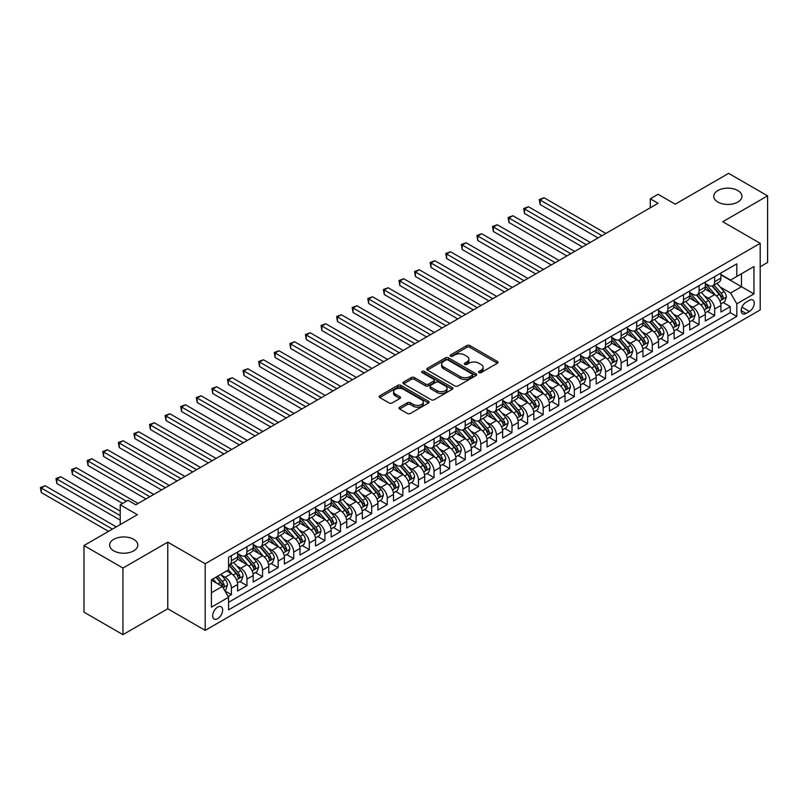 <?xml version="1.0" encoding="UTF-8"?>
<svg xmlns="http://www.w3.org/2000/svg" width="808" height="808" viewBox="0 0 808 808"><rect width="100%" height="100%" fill="white"/><g stroke="black" fill="none" stroke-linecap="round" stroke-linejoin="round"><path stroke-width="1.21" d="M478.993 372.609A1.515 0.879 0 0 0 481.134 372.609L497.395 363.226A2.161 1.252 0 0 0 498.031 362.337A2.161 1.252 0 0 0 497.395 361.459L469.852 345.551A2.161 1.252 0 0 0 466.792 345.551L450.531 354.944A1.515 0.879 0 0 0 450.086 355.56A1.515 0.879 0 0 0 450.531 356.176A1.515 0.879 0 0 0 452.672 356.176L454.773 354.964A6.929 4 0 0 1 464.57 354.964L466.862 356.288A6.929 4 0 0 1 468.892 359.116A6.929 4 0 0 1 466.862 361.944L464.762 363.156A1.515 0.879 0 0 0 464.317 363.782A1.515 0.879 0 0 0 464.762 364.398A1.515 0.879 0 0 0 466.903 364.398L469.004 363.186A6.929 4 0 0 1 478.801 363.186L481.093 364.509A6.929 4 0 0 1 483.123 367.337A6.929 4 0 0 1 481.093 370.165L478.993 371.377A1.515 0.879 0 0 0 478.548 371.993A1.515 0.879 0 0 0 478.993 372.609L478.993 371.377M133.704 539.33A14.11 8.151 0 0 0 118.332 537.562A14.11 8.151 0 0 0 109.615 545.087A14.11 8.151 0 0 0 113.756 550.844A14.11 8.151 0 0 0 129.129 552.611A14.11 8.151 0 0 0 137.835 545.087A14.11 8.151 0 0 0 133.704 539.33M737.825 190.547A14.11 8.151 0 0 0 722.443 188.779A14.11 8.151 0 0 0 713.737 196.304A14.11 8.151 0 0 0 717.868 202.061A14.11 8.151 0 0 0 733.25 203.828A14.11 8.151 0 0 0 741.956 196.304A14.11 8.151 0 0 0 737.825 190.547M217.655 618.675A7.06 4.07 120 0 0 222.271 612.454A7.06 4.07 120 0 0 221.19 606.798A7.06 4.07 120 0 0 217.655 607.151A7.06 4.07 120 0 0 213.049 613.363A7.06 4.07 120 0 0 214.13 619.019A7.06 4.07 120 0 0 217.655 618.675M399.606 407.222A2.161 1.252 0 0 0 398.98 408.111A2.161 1.252 0 0 0 399.606 408.989L407.343 413.454A2.161 1.252 0 0 0 410.403 413.454L428.452 403.03A2.161 1.252 0 0 0 429.088 402.142A2.161 1.252 0 0 0 428.452 401.263L400.909 385.355A2.161 1.252 0 0 0 397.849 385.355L379.79 395.779A2.161 1.252 0 0 0 379.164 396.667A2.161 1.252 0 0 0 379.79 397.546L389.133 402.94A2.161 1.252 0 0 0 392.193 402.94L399.92 398.475A2.161 1.252 0 0 0 400.546 397.597A2.161 1.252 0 0 0 399.92 396.708L395.284 394.041A5.787 3.343 0 0 1 393.587 391.678A5.787 3.343 0 0 1 397.162 388.587A5.787 3.343 0 0 1 403.475 389.315L421.604 399.778A5.787 3.343 0 0 1 423.301 402.142A5.787 3.343 0 0 1 419.726 405.232A5.787 3.343 0 0 1 413.423 404.505L410.403 402.758A2.161 1.252 0 0 0 407.343 402.758L399.606 407.222L399.606 408.989M760.197 266.741L767.6 262.459L767.6 195.859L728.624 173.356L675.225 204.182L658.076 194.284L650.288 198.778L658.076 203.283L135.815 504.808L128.018 500.314L120.22 504.808L120.22 524.614M122.947 568.044L122.947 634.644L167.771 608.767L167.771 542.158L122.947 568.044L83.971 545.541L137.37 514.706L120.22 504.808M167.771 542.158L205.192 563.762L760.197 243.329L760.197 309.939L205.192 630.371L205.192 563.762M767.6 195.859L722.776 221.735L760.197 243.329M454.934 385.971A2.161 1.252 0 0 0 457.995 385.971L476.043 375.548A2.161 1.252 0 0 0 476.68 374.67A2.161 1.252 0 0 0 476.043 373.781L448.501 357.883A2.161 1.252 0 0 0 445.44 357.883L427.381 368.307A2.161 1.252 0 0 0 426.755 369.185A2.161 1.252 0 0 0 427.381 370.074L454.934 385.971M422.715 372.942A1.515 0.879 0 0 1 424.25 373.155L452.228 389.305L434.199 399.718A2.161 1.252 0 0 1 431.139 399.718L403.586 383.81L403.586 382.043A2.161 1.252 0 0 0 402.96 382.931A2.161 1.252 0 0 0 403.586 383.81M403.586 382.043L411.312 377.578A2.161 1.252 0 0 1 414.373 377.578L425.553 384.032A2.161 1.252 0 0 0 428.614 384.032L433.734 381.073A2.161 1.252 0 0 0 434.371 380.184A2.161 1.252 0 0 0 433.734 379.305L422.109 372.589A1.515 0.879 0 0 1 421.665 371.973A1.515 0.879 0 0 1 422.594 371.165A1.515 0.879 0 0 1 424.25 371.357L452.248 387.517A2.161 1.252 0 0 1 452.884 388.406A2.161 1.252 0 0 1 452.248 389.284L452.248 387.517M122.947 634.644L83.971 612.141L83.971 545.541M228.139 596.506L231.381 594.638L224.907 590.9M221.23 575.003L225.139 577.265A8.817 5.09 60 0 1 231.381 588.072L237.613 584.467L237.613 591.042L246.965 585.638L239.875 581.538M236.815 566.004L240.733 568.266A8.817 5.09 60 0 1 246.965 579.063L253.207 575.468L253.207 582.033L262.56 576.639L255.469 572.539M252.409 557.005L256.318 559.267A8.817 5.09 60 0 1 262.56 570.064L268.791 566.469L268.791 573.034L278.154 567.64L271.054 563.54M268.004 548.006L271.912 550.268A8.817 5.09 60 0 1 278.154 561.065L284.386 557.47L284.386 564.035L293.738 558.631L286.648 554.54M283.588 539.007L287.507 541.259A8.817 5.09 60 0 1 293.738 552.066L299.98 548.46L299.98 555.035L309.333 549.632L302.232 545.541M299.182 529.998L303.091 532.26A8.817 5.09 60 0 1 309.333 543.067L315.564 539.461L315.564 546.036L324.917 540.633L317.827 536.542M314.767 520.998L318.685 523.261A8.817 5.09 60 0 1 324.917 534.058L331.159 530.462L331.159 537.037L340.511 531.634L333.411 527.533M330.361 511.999L334.27 514.262A8.817 5.09 60 0 1 340.511 525.059L346.743 521.463L346.743 528.028L356.096 522.635L349.006 518.534M345.945 503L349.864 505.263A8.817 5.09 60 0 1 356.096 516.059L362.337 512.464L362.337 519.029L371.69 513.635L364.6 509.535M361.54 494.001L365.458 496.264A8.817 5.09 60 0 1 371.69 507.06L377.922 503.455L377.922 510.03L387.284 504.626L380.184 500.536M377.134 485.002L381.043 487.254A8.817 5.09 60 0 1 387.284 498.061L393.516 494.456L393.516 501.031L402.869 495.627L395.779 491.537M392.718 475.993L396.637 478.255A8.817 5.09 60 0 1 402.869 489.062L409.111 485.457L409.111 492.032L418.463 486.628L411.363 482.538M408.313 466.994L412.221 469.256A8.817 5.09 60 0 1 418.463 480.053L424.695 476.457L424.695 483.033L434.048 477.629L426.957 473.528M423.897 457.995L427.816 460.257A8.817 5.09 60 0 1 434.048 471.054L440.289 467.458L440.289 474.023L449.642 468.63L442.542 464.529M439.491 448.995L443.4 451.258A8.817 5.09 60 0 1 449.642 462.055L455.874 458.459L455.874 465.024L465.226 459.621L458.136 455.53M455.076 439.996L458.995 442.249A8.817 5.09 60 0 1 465.226 453.056L471.468 449.45L471.468 456.025L480.821 450.622L473.73 446.531M470.67 430.997L474.589 433.25A8.817 5.09 60 0 1 480.821 444.057L487.052 440.451L487.052 447.026L496.415 441.623L489.315 437.532M486.264 421.988L490.173 424.25A8.817 5.09 60 0 1 496.415 435.058L502.647 431.452L502.647 438.027L511.999 432.623L504.909 428.523M501.849 412.989L505.768 415.251A8.817 5.09 60 0 1 511.999 426.048L518.241 422.453L518.241 429.018L527.594 423.624L520.493 419.524M517.443 403.99L521.352 406.252A8.817 5.09 60 0 1 527.594 417.049L533.825 413.454L533.825 420.019L543.178 414.625L536.088 410.525M533.028 394.991L536.946 397.253A8.817 5.09 60 0 1 543.178 408.05L549.42 404.454L549.42 411.019L558.772 405.616L551.672 401.526M548.622 385.992L552.531 388.244A8.817 5.09 60 0 1 558.772 399.051L565.004 395.445L565.004 402.02L574.357 396.617L567.266 392.526M564.206 376.993L568.125 379.245A8.817 5.09 60 0 1 574.357 390.052L580.599 386.446L580.599 393.021L589.951 387.618L582.861 383.527M579.801 367.983L583.719 370.246A8.817 5.09 60 0 1 589.951 381.053L596.183 377.447L596.183 384.022L605.545 378.619L598.445 374.518M595.395 358.984L599.304 361.247A8.817 5.09 60 0 1 605.545 372.044L611.777 368.448L611.777 375.013L621.13 369.62L614.04 365.519M610.979 349.985L614.898 352.248A8.817 5.09 60 0 1 621.13 363.044L627.372 359.449L627.372 366.014L636.724 360.62L629.624 356.52M626.574 340.986L630.482 343.249A8.817 5.09 60 0 1 636.724 354.045L642.956 350.45L642.956 357.015L652.308 351.611L645.218 347.521M642.158 331.987L646.077 334.239A8.817 5.09 60 0 1 652.308 345.046L658.55 341.441L658.55 348.016L667.903 342.612L660.813 338.522M657.752 322.978L661.661 325.24A8.817 5.09 60 0 1 667.903 336.047L674.135 332.441L674.135 339.017L683.487 333.613L676.397 329.523M673.337 313.979L677.255 316.241A8.817 5.09 60 0 1 683.487 327.038L689.729 323.442L689.729 330.017L699.082 324.614L691.991 320.513M688.931 304.98L692.85 307.242A8.817 5.09 60 0 1 699.082 318.039L705.313 314.443L705.313 321.008L714.676 315.615L714.676 309.04A8.817 5.09 -120 0 0 708.434 298.243L704.525 295.981M707.576 311.514L714.676 315.615M237.613 584.467A8.817 5.09 -120 0 0 231.381 573.67L226.705 570.963M253.207 575.468A8.817 5.09 -120 0 0 246.965 564.661L237.33 559.096M268.791 566.469A8.817 5.09 -120 0 0 262.56 555.662L252.914 550.096M284.386 557.47A8.817 5.09 -120 0 0 278.154 546.663L268.509 541.097M299.98 548.46A8.817 5.09 -120 0 0 293.738 537.663L284.093 532.098M315.564 539.461A8.817 5.09 -120 0 0 309.333 528.664L299.687 523.099M331.159 530.462A8.817 5.09 -120 0 0 324.917 519.665L315.282 514.09M346.743 521.463A8.817 5.09 -120 0 0 340.511 510.656L330.866 505.091M362.337 512.464A8.817 5.09 -120 0 0 356.096 501.657L346.46 496.092M377.922 503.455A8.817 5.09 -120 0 0 371.69 492.658L362.045 487.093M393.516 494.456A8.817 5.09 -120 0 0 387.284 483.659L377.639 478.094M409.111 485.457A8.817 5.09 -120 0 0 402.869 474.66L393.233 469.094M424.695 476.457A8.817 5.09 -120 0 0 418.463 465.661L408.818 460.085M440.289 467.458A8.817 5.09 -120 0 0 434.048 456.651L424.412 451.086M455.874 458.459A8.817 5.09 -120 0 0 449.642 447.652L439.996 442.087M471.468 449.45A8.817 5.09 -120 0 0 465.226 438.653L455.591 433.088M487.052 440.451A8.817 5.09 -120 0 0 480.821 429.654L471.175 424.089M502.647 431.452A8.817 5.09 -120 0 0 496.415 420.655L486.769 415.09M518.241 422.453A8.817 5.09 -120 0 0 511.999 411.656L502.364 406.081M533.825 413.454A8.817 5.09 -120 0 0 527.594 402.647L517.948 397.082M549.42 404.454A8.817 5.09 -120 0 0 543.178 393.647L533.543 388.082M565.004 395.445A8.817 5.09 -120 0 0 558.772 384.648L549.127 379.083M580.599 386.446A8.817 5.09 -120 0 0 574.357 375.649L564.721 370.084M596.183 377.447A8.817 5.09 -120 0 0 589.951 366.65L580.306 361.085M611.777 368.448A8.817 5.09 -120 0 0 605.545 357.641L595.9 352.076M627.372 359.449A8.817 5.09 -120 0 0 621.13 348.642L611.494 343.077M642.956 350.45A8.817 5.09 -120 0 0 636.724 339.643L627.079 334.078M658.55 341.441A8.817 5.09 -120 0 0 652.308 330.644L642.673 325.079M674.135 332.441A8.817 5.09 -120 0 0 667.903 321.645L658.257 316.079M689.729 323.442A8.817 5.09 -120 0 0 683.487 312.646L673.852 307.07M705.313 314.443A8.817 5.09 -120 0 0 699.082 303.636L689.436 298.071M749.44 300.313L746.006 302.293A6.838 3.949 120 0 0 741.542 308.313A6.838 3.949 120 0 0 742.592 313.787A6.838 3.949 120 0 0 746.006 313.454L749.44 311.474A6.838 3.949 120 0 0 753.904 305.444A6.838 3.949 120 0 0 752.854 299.97A6.838 3.949 120 0 0 749.44 300.313M211.423 592.749L222.341 586.446L228.573 597.253L228.573 609.848L736.805 316.423L736.805 303.818L730.573 293.021L720.11 286.981M228.573 597.253L211.423 607.151L211.423 579.79L228.573 569.882L228.573 557.288L736.805 263.852L736.805 276.457L753.955 266.559L753.955 293.92L736.805 303.818M237.613 553.5L240.733 555.308A8.817 5.09 60 0 0 245.147 555.742L251.379 552.137A8.817 5.09 -120 0 0 253.207 548.107L253.207 543.067M253.207 544.501L256.318 546.299A8.817 5.09 60 0 0 260.731 546.743L266.973 543.138A8.817 5.09 -120 0 0 268.791 539.108L268.791 534.058M268.791 535.502L271.912 537.3A8.817 5.09 60 0 0 276.326 537.744L282.558 534.139A8.817 5.09 -120 0 0 284.386 530.099L284.386 525.059M284.386 526.503L287.507 528.301A8.817 5.09 60 0 0 291.91 528.735L298.152 525.139A8.817 5.09 -120 0 0 299.98 521.099L299.98 516.059M299.98 517.504L303.091 519.302A8.817 5.09 60 0 0 307.505 519.736L313.736 516.14A8.817 5.09 -120 0 0 315.564 512.1L315.564 507.06M315.564 508.505L318.685 510.303A8.817 5.09 60 0 0 323.089 510.737L329.331 507.141A8.817 5.09 -120 0 0 331.159 503.101L331.159 498.061M331.159 499.495L334.27 501.303A8.817 5.09 60 0 0 338.683 501.738L344.915 498.132A8.817 5.09 -120 0 0 346.743 494.102L346.743 489.062M346.743 490.496L349.864 492.294A8.817 5.09 60 0 0 354.278 492.739L360.509 489.133A8.817 5.09 -120 0 0 362.337 485.093L362.337 480.053M362.337 481.497L365.458 483.295A8.817 5.09 60 0 0 369.862 483.729L376.104 480.134A8.817 5.09 -120 0 0 377.922 476.094L377.922 471.054M377.922 472.498L381.043 474.296A8.817 5.09 60 0 0 385.456 474.73L391.688 471.135A8.817 5.09 -120 0 0 393.516 467.095L393.516 462.055M393.516 463.499L396.637 465.297A8.817 5.09 60 0 0 401.041 465.731L407.283 462.136A8.817 5.09 -120 0 0 409.111 458.096L409.111 453.056M409.111 454.49L412.221 456.298A8.817 5.09 60 0 0 416.635 456.732L422.867 453.126A8.817 5.09 -120 0 0 424.695 449.096L424.695 444.057M424.695 445.491L427.816 447.299A8.817 5.09 60 0 0 432.219 447.733L438.461 444.127A8.817 5.09 -120 0 0 440.289 440.097L440.289 435.058M440.289 436.492L443.4 438.289A8.817 5.09 60 0 0 447.814 438.734L454.046 435.128A8.817 5.09 -120 0 0 455.874 431.088L455.874 426.048M455.874 427.493L458.995 429.29A8.817 5.09 60 0 0 463.408 429.725L469.64 426.129A8.817 5.09 -120 0 0 471.468 422.089L471.468 417.049M471.468 418.494L474.589 420.291A8.817 5.09 60 0 0 478.993 420.726L485.234 417.13A8.817 5.09 -120 0 0 487.052 413.09L487.052 408.05M487.052 409.494L490.173 411.292A8.817 5.09 60 0 0 494.587 411.726L500.819 408.131A8.817 5.09 -120 0 0 502.647 404.091L502.647 399.051M502.647 400.485L505.768 402.293A8.817 5.09 60 0 0 510.171 402.727L516.413 399.122A8.817 5.09 -120 0 0 518.241 395.092L518.241 390.052M518.241 391.486L521.352 393.284A8.817 5.09 60 0 0 525.766 393.728L531.997 390.123A8.817 5.09 -120 0 0 533.825 386.093L533.825 381.043M533.825 382.487L536.946 384.285A8.817 5.09 60 0 0 541.35 384.729L547.592 381.124A8.817 5.09 -120 0 0 549.42 377.084L549.42 372.044M549.42 373.488L552.531 375.286A8.817 5.09 60 0 0 556.944 375.72L563.176 372.124A8.817 5.09 -120 0 0 565.004 368.084L565.004 363.044M565.004 364.489L568.125 366.287A8.817 5.09 60 0 0 572.539 366.721L578.77 363.125A8.817 5.09 -120 0 0 580.599 359.085L580.599 354.045M580.599 355.49L583.719 357.288A8.817 5.09 60 0 0 588.123 357.722L594.365 354.126A8.817 5.09 -120 0 0 596.183 350.086L596.183 345.046M596.183 346.481L599.304 348.288A8.817 5.09 60 0 0 603.717 348.723L609.949 345.117A8.817 5.09 -120 0 0 611.777 341.087L611.777 336.047M611.777 337.481L614.898 339.279A8.817 5.09 60 0 0 619.302 339.724L625.543 336.118A8.817 5.09 -120 0 0 627.372 332.078L627.372 327.038M627.372 328.482L630.482 330.28A8.817 5.09 60 0 0 634.896 330.724L641.128 327.119A8.817 5.09 -120 0 0 642.956 323.079L642.956 318.039M642.956 319.483L646.077 321.281A8.817 5.09 60 0 0 650.48 321.715L656.722 318.12A8.817 5.09 -120 0 0 658.55 314.08L658.55 309.04M658.55 310.484L661.661 312.282A8.817 5.09 60 0 0 666.075 312.716L672.307 309.121A8.817 5.09 -120 0 0 674.135 305.081L674.135 300.041M674.135 301.485L677.255 303.283A8.817 5.09 60 0 0 681.669 303.717L687.901 300.121A8.817 5.09 -120 0 0 689.729 296.082L689.729 291.042M689.729 292.476L692.85 294.284A8.817 5.09 60 0 0 697.254 294.718L703.495 291.112A8.817 5.09 -120 0 0 705.313 287.082L705.313 282.043M228.573 602.293L730.26 312.646L730.26 306.616L720.908 312.009L720.908 305.444A8.817 5.09 -120 0 0 714.676 294.637L705.03 289.072M705.313 283.477L708.434 285.274A8.817 5.09 -120 0 0 712.848 285.719A8.817 5.09 -120 0 0 714.676 281.679L714.676 276.639M712.848 285.719L719.08 282.113A8.817 5.09 -120 0 0 720.908 278.073L720.908 273.033M231.381 555.662L231.381 560.702A8.817 5.09 60 0 1 229.553 564.741A8.817 5.09 60 0 1 228.573 565.095M229.553 564.741L235.784 561.146A8.817 5.09 -120 0 0 237.613 557.106L237.613 552.066M246.965 546.663L246.965 551.702A8.817 5.09 60 0 1 245.147 555.742M262.56 537.663L262.56 542.703A8.817 5.09 60 0 1 260.731 546.743M278.154 528.664L278.154 533.704A8.817 5.09 60 0 1 276.326 537.744M293.738 519.665L293.738 524.705A8.817 5.09 60 0 1 291.91 528.735M309.333 510.656L309.333 515.696A8.817 5.09 60 0 1 307.505 519.736M324.917 501.657L324.917 506.697A8.817 5.09 60 0 1 323.089 510.737M340.511 492.658L340.511 497.698A8.817 5.09 60 0 1 338.683 501.738M356.096 483.659L356.096 488.699A8.817 5.09 60 0 1 354.278 492.739M371.69 474.66L371.69 479.7A8.817 5.09 60 0 1 369.862 483.729M387.284 465.661L387.284 470.7A8.817 5.09 60 0 1 385.456 474.73M402.869 456.651L402.869 461.691A8.817 5.09 60 0 1 401.041 465.731M418.463 447.652L418.463 452.692A8.817 5.09 60 0 1 416.635 456.732M434.048 438.653L434.048 443.693A8.817 5.09 60 0 1 432.219 447.733M449.642 429.654L449.642 434.694A8.817 5.09 60 0 1 447.814 438.734M465.226 420.655L465.226 425.695A8.817 5.09 60 0 1 463.408 429.725M480.821 411.646L480.821 416.696A8.817 5.09 60 0 1 478.993 420.726M496.415 402.647L496.415 407.686A8.817 5.09 60 0 1 494.587 411.726M511.999 393.647L511.999 398.687A8.817 5.09 60 0 1 510.171 402.727M527.594 384.648L527.594 389.688A8.817 5.09 60 0 1 525.766 393.728M543.178 375.649L543.178 380.689A8.817 5.09 60 0 1 541.35 384.729M558.772 366.65L558.772 371.69A8.817 5.09 60 0 1 556.944 375.72M574.357 357.641L574.357 362.681A8.817 5.09 60 0 1 572.539 366.721M589.951 348.642L589.951 353.682A8.817 5.09 60 0 1 588.123 357.722M605.545 339.643L605.545 344.683A8.817 5.09 60 0 1 603.717 348.723M621.13 330.644L621.13 335.684A8.817 5.09 60 0 1 619.302 339.724M636.724 321.645L636.724 326.685A8.817 5.09 60 0 1 634.896 330.724M652.308 312.646L652.308 317.685A8.817 5.09 60 0 1 650.48 321.715M667.903 303.636L667.903 308.676A8.817 5.09 60 0 1 666.075 312.716M683.487 294.637L683.487 299.677A8.817 5.09 60 0 1 681.669 303.717M699.082 285.638L699.082 290.678A8.817 5.09 60 0 1 697.254 294.718M699.082 318.039L699.082 324.614M683.487 327.038L683.487 333.613M667.903 336.047L667.903 342.612M652.308 345.046L652.308 351.611M636.724 354.045L636.724 360.62M621.13 363.044L621.13 369.62M605.545 372.044L605.545 378.619M589.951 381.053L589.951 387.618M574.357 390.052L574.357 396.617M558.772 399.051L558.772 405.616M543.178 408.05L543.178 414.625M527.594 417.049L527.594 423.624M511.999 426.048L511.999 432.623M496.415 435.058L496.415 441.623M480.821 444.057L480.821 450.622M465.226 453.056L465.226 459.621M449.642 462.055L449.642 468.63M434.048 471.054L434.048 477.629M418.463 480.053L418.463 486.628M402.869 489.062L402.869 495.627M387.284 498.061L387.284 504.626M371.69 507.06L371.69 513.635M356.096 516.059L356.096 522.635M340.511 525.059L340.511 531.634M324.917 534.058L324.917 540.633M309.333 543.067L309.333 549.632M293.738 552.066L293.738 558.631M278.154 561.065L278.154 567.64M262.56 570.064L262.56 576.639M246.965 579.063L246.965 585.638M231.381 588.072L231.381 594.638M222.341 586.446L211.423 580.144M730.573 293.021L741.491 286.719L741.491 273.761L753.955 266.559M720.908 274.841L753.955 293.92M720.908 274.478L730.573 280.063L736.805 276.457M167.771 608.767L205.192 630.371M650.288 198.778L650.288 207.777M723.17 302.515L730.26 306.616M730.26 312.646L736.805 316.423M479.599 372.831L481.093 371.963A6.929 4 0 0 0 483.123 369.135L483.123 367.337M468.892 359.116L468.892 360.913A6.929 4 0 0 1 466.862 363.741L465.368 364.61M497.395 361.459L497.395 363.226L469.852 347.359A2.161 1.252 0 0 0 466.792 347.359L451.137 356.389M476.023 375.569L448.501 359.681A2.161 1.252 0 0 0 445.44 359.681L427.412 370.084M472.226 375.286A1.515 0.879 0 0 0 472.67 374.67A1.515 0.879 0 0 0 472.226 374.043L448.046 360.085A1.515 0.879 0 0 0 445.905 360.085L443.683 361.368A6.929 4 0 0 0 441.653 364.196A6.929 4 0 0 0 443.683 367.024L460.207 376.568A6.929 4 0 0 0 470.004 376.568L472.226 375.286L472.226 377.084A1.515 0.879 0 0 0 472.67 376.467L472.67 374.67M441.653 364.196L441.653 365.994A6.929 4 0 0 0 443.683 368.822L443.683 367.024M472.226 377.084L470.004 378.366A6.929 4 0 0 1 460.207 378.366L443.683 368.822M403.616 383.83L411.312 379.386L411.312 377.578M434.371 380.184L434.371 381.992A2.161 1.252 0 0 1 433.734 382.871L428.614 385.83A2.161 1.252 0 0 1 425.553 385.83L414.373 379.386A2.161 1.252 0 0 0 411.312 379.386M437.138 390.729A5.787 3.343 0 0 0 443.451 391.446A5.787 3.343 0 0 0 447.026 388.365A5.787 3.343 0 0 0 445.329 386.002L438.936 382.305A2.161 1.252 0 0 0 435.876 382.305L430.755 385.264A2.161 1.252 0 0 0 430.119 386.153A2.161 1.252 0 0 0 430.755 387.032L437.138 390.729L437.138 392.526A5.787 3.343 0 0 0 443.451 393.254A5.787 3.343 0 0 0 447.026 390.163L447.026 388.365M430.119 386.153L430.119 387.951A2.161 1.252 0 0 0 430.755 388.84L430.755 387.032M437.138 392.526L430.755 388.84M423.301 402.142L423.301 403.939A5.787 3.343 0 0 1 419.726 407.03A5.787 3.343 0 0 1 413.423 406.303L410.403 404.566A2.161 1.252 0 0 0 407.343 404.566L399.637 409.01M393.587 391.678L393.587 393.476A5.787 3.343 0 0 0 395.284 395.839L395.284 394.041M399.92 396.708L399.92 398.475L395.284 395.839M428.452 401.263L428.452 403.03L400.909 387.153A2.161 1.252 0 0 0 397.849 387.153L379.821 397.566M720.776 303.899L724.806 301.566L726.362 297.071A5.838 3.373 -120 0 0 724.089 291.587L716.969 283.335M715.535 295.213L707.091 285.426A16.867 9.736 -120 0 0 705.313 283.578M710.909 292.466L706.182 286.991A13.999 8.08 -120 0 0 705.313 286.052M605.849 233.431L544.036 197.748L540.138 200L540.138 204.495L598.061 237.936M712.05 286.032L719.251 294.375A5.838 3.373 60 0 1 721.342 298.394C722.221 299.576 722.837 299.212 723.21 297.314A5.838 3.373 -120 0 0 721.13 293.294L713.999 285.042M712.474 285.901L720.221 294.859A2.98 1.717 60 0 1 720.968 296.021L723.21 297.314M721.342 298.394L721.766 299.091M540.138 204.495L539.279 199.505L601.95 235.684M539.279 199.505L544.036 197.748M705.182 312.898L709.212 310.575L710.777 306.07A5.838 3.373 -120 0 0 708.495 300.586L701.374 292.334M699.95 304.212L691.496 294.425A16.867 9.736 -120 0 0 689.729 292.577M695.314 301.465L690.587 295.991A13.999 8.08 -120 0 0 689.729 295.051M590.264 242.43L528.452 206.747L524.554 208.999L524.554 213.494L582.467 246.935M696.456 295.031L703.667 303.374A5.838 3.373 60 0 1 705.748 307.404C706.626 308.575 707.253 308.212 707.616 306.323A5.838 3.373 -120 0 0 705.535 302.293L698.415 294.051M696.88 294.9L704.626 303.859A2.98 1.717 60 0 1 705.374 305.02L707.616 306.323M705.748 307.404L706.172 308.09M524.554 213.494L523.695 208.504L586.366 244.683M523.695 208.504L528.452 206.747M689.598 321.897L693.628 319.574L695.183 315.07A5.838 3.373 -120 0 0 692.91 309.585L685.79 301.334M684.356 313.211L675.912 303.434A16.867 9.736 -120 0 0 674.135 301.576M679.73 310.464L675.003 305A13.999 8.08 -120 0 0 674.135 304.06M574.67 251.439L512.858 215.746L508.959 217.998L508.959 222.503L566.873 255.934M680.871 304.03L688.073 312.373A5.838 3.373 60 0 1 690.163 316.403C691.032 317.574 691.658 317.211 692.032 315.322A5.838 3.373 -120 0 0 689.941 311.292L682.821 303.05M681.295 303.899L689.032 312.858A2.98 1.717 60 0 1 689.79 314.029L692.032 315.322M690.163 316.403L690.587 317.089M508.959 222.503L508.101 217.504L570.771 253.682M508.101 217.504L512.858 215.746M674.003 330.896L678.033 328.573L679.589 324.069A5.838 3.373 -120 0 0 677.316 318.584L670.196 310.343M668.771 322.21L660.318 312.433A16.867 9.736 -120 0 0 658.55 310.575M664.136 319.463L659.409 313.999A13.999 8.08 -120 0 0 658.55 313.06M559.085 260.439L497.263 224.745L493.375 226.998L493.375 231.502L551.288 264.933M665.277 313.039L672.488 321.372A5.838 3.373 60 0 1 674.569 325.402C675.448 326.573 676.074 326.22 676.437 324.321A5.838 3.373 -120 0 0 674.357 320.301L667.236 312.05M665.701 312.898L673.448 321.867A2.98 1.717 60 0 1 674.195 323.028L676.437 324.321M674.569 325.402L674.993 326.099M493.375 231.502L492.516 226.503L555.187 262.691M492.516 226.503L497.263 224.745M658.419 339.895L662.449 337.572L664.004 333.078A5.838 3.373 -120 0 0 661.732 327.583L654.601 319.342M653.177 331.209L644.734 321.433A16.867 9.736 -120 0 0 642.956 319.574M648.541 328.472L643.825 322.998A13.999 8.08 -120 0 0 642.956 322.059M543.491 269.438L481.679 233.744L477.781 235.997L477.781 240.501L535.694 273.942M649.693 322.038L656.894 330.381A5.838 3.373 60 0 1 658.975 334.401C659.853 335.572 660.479 335.219 660.853 333.32A5.838 3.373 -120 0 0 658.762 329.3L651.642 321.049M650.117 321.897L657.853 330.866A2.98 1.717 60 0 1 658.601 332.027L660.853 333.32M658.975 334.401L659.399 335.098M477.781 240.501L476.922 235.502L539.592 271.69M476.922 235.502L481.679 233.744M642.825 348.904L646.855 346.571L648.41 342.077A5.838 3.373 -120 0 0 646.137 336.593L639.017 328.341M637.583 340.219L629.139 330.432A16.867 9.736 -120 0 0 627.372 328.583M632.957 337.471L628.23 331.997A13.999 8.08 -120 0 0 627.372 331.058M527.897 278.437L466.085 242.754L462.186 244.996L462.186 249.5L520.11 282.941M634.098 331.038L641.31 339.38A5.838 3.373 60 0 1 643.39 343.4C644.269 344.582 644.885 344.218 645.259 342.319A5.838 3.373 -120 0 0 643.178 338.299L636.058 330.048M634.522 330.896L642.269 339.865A2.98 1.717 60 0 1 643.016 341.026L645.259 342.319M643.39 343.4L643.814 344.097M462.186 249.5L461.328 244.501L524.008 280.689M461.328 244.501L466.085 242.754M627.24 357.904L631.26 355.581L632.826 351.076A5.838 3.373 -120 0 0 630.543 345.592L623.423 337.34M621.998 349.218L613.555 339.431A16.867 9.736 -120 0 0 611.777 337.582M617.362 346.47L612.636 340.996A13.999 8.08 -120 0 0 611.777 340.057M512.312 287.436L450.5 251.753L446.602 254.005L446.602 258.499L504.515 291.94M618.514 340.037L625.715 348.379A5.838 3.373 60 0 1 627.796 352.399C628.675 353.581 629.301 353.217 629.664 351.329A5.838 3.373 -120 0 0 627.584 347.299L620.463 339.047M618.938 339.905L626.675 348.864A2.98 1.717 60 0 1 627.422 350.026L629.664 351.329M627.796 352.399L628.22 353.096M446.602 258.499L445.743 253.51L508.414 289.688M445.743 253.51L450.5 251.753M611.646 366.903L615.676 364.58L617.231 360.075A5.838 3.373 -120 0 0 614.959 354.591L607.838 346.339M606.404 358.217L597.96 348.44A16.867 9.736 -120 0 0 596.183 346.582M601.778 355.469L597.051 350.005A13.999 8.08 -120 0 0 596.183 349.056M496.718 296.435L434.906 260.752L431.007 263.004L431.007 267.499L488.931 300.94M602.92 349.036L610.121 357.378A5.838 3.373 60 0 1 612.212 361.408C613.09 362.58 613.706 362.216 614.08 360.328A5.838 3.373 -120 0 0 611.999 356.298L604.869 348.056M603.344 348.904L611.08 357.863A2.98 1.717 60 0 1 611.838 359.025L614.08 360.328M612.212 361.408L612.636 362.095M431.007 267.499L430.149 262.509L492.819 298.687M430.149 262.509L434.906 260.752M596.052 375.902L600.081 373.579L601.647 369.074A5.838 3.373 -120 0 0 599.364 363.59L592.244 355.348M590.82 367.216L582.366 357.439A16.867 9.736 -120 0 0 580.599 355.581M586.184 364.469L581.457 359.005A13.999 8.08 -120 0 0 580.599 358.065M481.134 305.444L419.322 269.751L415.423 272.003L415.423 276.508L473.337 309.939M587.325 358.035L594.536 366.377A5.838 3.373 60 0 1 596.617 370.407C597.496 371.579 598.122 371.226 598.486 369.327A5.838 3.373 -120 0 0 596.405 365.297L589.285 357.055M587.749 357.904L595.496 366.862A2.98 1.717 60 0 1 596.243 368.034L598.486 369.327M596.617 370.407L597.041 371.094M415.423 276.508L414.565 271.508L477.235 307.686M414.565 271.508L419.322 269.751M580.467 384.901L584.497 382.578L586.053 378.073A5.838 3.373 -120 0 0 583.78 372.589L576.649 364.347M575.225 376.215L566.782 366.438A16.867 9.736 -120 0 0 565.004 364.58M570.589 373.478L565.873 368.004A13.999 8.08 -120 0 0 565.004 367.064M465.539 314.443L403.727 278.75L399.829 281.002L399.829 285.507L457.742 318.938M571.741 367.044L578.942 375.387A5.838 3.373 60 0 1 581.023 379.406C581.901 380.578 582.528 380.225 582.901 378.326A5.838 3.373 -120 0 0 580.811 374.306L573.69 366.054M572.165 366.903L579.902 375.871A2.98 1.717 60 0 1 580.659 377.033L582.901 378.326M581.023 379.406L581.457 380.103M399.829 285.507L398.97 280.507L461.641 316.696M398.97 280.507L403.727 278.75M564.873 393.9L568.903 391.577L570.458 387.082A5.838 3.373 -120 0 0 568.186 381.588L561.065 373.346M559.641 385.214L551.187 375.437A16.867 9.736 -120 0 0 549.42 373.579M555.005 382.477L550.278 377.003A13.999 8.08 -120 0 0 549.42 376.063M449.955 323.442L388.133 287.759L384.244 290.001L384.244 294.506L442.158 327.947M556.146 376.043L563.358 384.386A5.838 3.373 60 0 1 565.438 388.406C566.317 389.587 566.943 389.224 567.307 387.325A5.838 3.373 -120 0 0 565.226 383.305L558.106 375.053M556.571 375.902L564.317 384.871A2.98 1.717 60 0 1 565.065 386.032L567.307 387.325M565.438 388.406L565.863 389.103M384.244 294.506L383.386 289.506L446.056 325.695M383.386 289.506L388.133 287.759M549.288 402.909L553.318 400.576L554.874 396.082A5.838 3.373 -120 0 0 552.601 390.597L545.471 382.346M544.047 394.223L535.603 384.436A16.867 9.736 -120 0 0 533.825 382.588M539.411 391.476L534.694 386.002A13.999 8.08 -120 0 0 533.825 385.062M434.361 332.441L372.549 296.758L368.65 299L368.65 303.505L426.563 336.946M540.562 385.042L547.763 393.385A5.838 3.373 60 0 1 549.844 397.405C550.723 398.586 551.349 398.223 551.723 396.324A5.838 3.373 -120 0 0 549.632 392.304L542.511 384.053M540.986 384.901L548.723 393.87A2.98 1.717 60 0 1 549.47 395.031L551.723 396.324M549.844 397.405L550.268 398.102M368.65 303.505L367.791 298.506L430.462 334.694M367.791 298.506L372.549 296.758M533.694 411.908L537.724 409.585L539.279 405.081A5.838 3.373 -120 0 0 537.007 399.596L529.886 391.345M528.452 403.222L520.009 393.435A16.867 9.736 -120 0 0 518.241 391.587M523.826 400.475L519.1 395.001A13.999 8.08 -120 0 0 518.241 394.062M418.766 341.441L356.954 305.757L353.056 308.01L353.056 312.504L410.979 345.945M524.968 394.041L532.179 402.384A5.838 3.373 60 0 1 534.26 406.414C535.138 407.586 535.755 407.222 536.128 405.333A5.838 3.373 -120 0 0 534.048 401.303L526.917 393.062M525.392 393.91L533.139 402.869A2.98 1.717 60 0 1 533.886 404.03L536.128 405.333M534.26 406.414L534.684 407.101M353.056 312.504L352.197 307.515L414.878 343.693M352.197 307.515L356.954 305.757M518.11 420.907L522.13 418.584L523.695 414.08A5.838 3.373 -120 0 0 521.413 408.596L514.292 400.344M512.868 412.221L504.414 402.445A16.867 9.736 -120 0 0 502.647 400.586M508.232 409.474L503.505 404.01A13.999 8.08 -120 0 0 502.647 403.061M403.182 350.45L341.37 314.756L337.471 317.009L337.471 321.503L395.385 354.944M509.383 403.041L516.585 411.383A5.838 3.373 60 0 1 518.665 415.413C519.544 416.585 520.17 416.221 520.534 414.332A5.838 3.373 -120 0 0 518.453 410.302L511.333 402.061M509.808 402.909L517.544 411.868A2.98 1.717 60 0 1 518.292 413.039L520.534 414.332M518.665 415.413L519.09 416.1M337.471 321.503L336.613 316.514L399.283 352.692M336.613 316.514L341.37 314.756M502.515 429.906L506.545 427.584L508.101 423.079A5.838 3.373 -120 0 0 505.828 417.595L498.708 409.353M497.274 421.221L488.83 411.444A16.867 9.736 -120 0 0 487.052 409.585M492.648 418.473L487.921 413.009A13.999 8.08 -120 0 0 487.052 412.07M387.587 359.449L325.776 323.756L321.877 326.008L321.877 330.512L379.8 363.943M493.789 412.04L500.99 420.382A5.838 3.373 60 0 1 503.081 424.412C503.96 425.584 504.576 425.23 504.95 423.331A5.838 3.373 -120 0 0 502.869 419.301L495.738 411.06M494.213 411.908L501.95 420.867A2.98 1.717 60 0 1 502.707 422.039L504.95 423.331M503.081 424.412L503.505 425.099M321.877 330.512L321.018 325.513L383.689 361.691M321.018 325.513L325.776 323.756M486.921 438.906L490.951 436.583L492.516 432.078A5.838 3.373 -120 0 0 490.234 426.594L483.113 418.352M481.689 430.22L473.236 420.443A16.867 9.736 -120 0 0 471.468 418.584M477.053 427.483L472.326 422.008A13.999 8.08 -120 0 0 471.468 421.069M372.003 368.448L310.191 332.755L306.293 335.007L306.293 339.511L364.206 372.942M478.195 421.049L485.406 429.391A5.838 3.373 60 0 1 487.487 433.411C488.365 434.583 488.991 434.229 489.355 432.331A5.838 3.373 -120 0 0 487.274 428.311L480.154 420.059M478.619 420.907L486.365 429.876A2.98 1.717 60 0 1 487.113 431.038L489.355 432.331M487.487 433.411L487.911 434.108M306.293 339.511L305.434 334.512L368.105 370.7M305.434 334.512L310.191 332.755M471.337 447.915L475.367 445.582L476.922 441.087A5.838 3.373 -120 0 0 474.649 435.593L467.519 427.351M466.095 439.219L457.651 429.442A16.867 9.736 -120 0 0 455.874 427.594M461.459 436.482L456.742 431.007A13.999 8.08 -120 0 0 455.874 430.068M356.409 377.447L294.597 341.764L290.698 344.006L290.698 348.511L348.612 381.952M462.61 430.048L469.812 438.391A5.838 3.373 60 0 1 471.892 442.41C472.771 443.592 473.397 443.228 473.771 441.33A5.838 3.373 -120 0 0 471.68 437.31L464.56 429.058M463.034 429.906L470.771 438.875A2.98 1.717 60 0 1 471.529 440.037L473.771 441.33M471.892 442.41L472.326 443.107M290.698 348.511L289.84 343.511L352.51 379.699M289.84 343.511L294.597 341.764M455.742 456.914L459.772 454.581L461.328 450.086A5.838 3.373 -120 0 0 459.055 444.602L451.935 436.35M450.511 448.228L442.057 438.441A16.867 9.736 -120 0 0 440.289 436.593M445.875 445.481L441.148 440.006A13.999 8.08 -120 0 0 440.289 439.067M340.825 386.446L279.002 350.763L275.114 353.015L275.114 357.51L333.027 390.951M447.016 439.047L454.227 447.39A5.838 3.373 60 0 1 456.308 451.409C457.187 452.591 457.813 452.228 458.176 450.329A5.838 3.373 -120 0 0 456.096 446.309L448.975 438.057M447.44 438.916L455.187 447.874A2.98 1.717 60 0 1 455.934 449.036L458.176 450.329M456.308 451.409L456.732 452.106M275.114 357.51L274.255 352.52L336.926 388.699M274.255 352.52L279.002 350.763M440.158 465.913L444.188 463.59L445.743 459.085A5.838 3.373 -120 0 0 443.471 453.601L436.34 445.349M434.916 457.227L426.473 447.44A16.867 9.736 -120 0 0 424.695 445.592M430.28 454.48L425.553 449.006A13.999 8.08 -120 0 0 424.695 448.066M325.23 395.445L263.418 359.762L259.519 362.014L259.519 366.509L317.433 399.95M431.432 448.046L438.633 456.389A5.838 3.373 60 0 1 440.714 460.419C441.592 461.59 442.218 461.227 442.592 459.338A5.838 3.373 -120 0 0 440.501 455.308L433.381 447.066M431.856 447.915L439.592 456.874A2.98 1.717 60 0 1 440.34 458.035L442.592 459.338M440.714 460.419L441.138 461.105M259.519 366.509L258.661 361.519L321.332 397.698M258.661 361.519L263.418 359.762M424.564 474.912L428.594 472.589L430.149 468.084A5.838 3.373 -120 0 0 427.876 462.6L420.756 454.349M419.322 466.226L410.878 456.449A16.867 9.736 -120 0 0 409.111 454.591M414.696 463.479L409.969 458.015A13.999 8.08 -120 0 0 409.111 457.065M309.636 404.454L247.824 368.761L243.925 371.013L243.925 375.508L301.849 408.949M415.837 457.045L423.049 465.388A5.838 3.373 60 0 1 425.129 469.418C426.008 470.589 426.624 470.226 426.998 468.337A5.838 3.373 -120 0 0 424.917 464.307L417.786 456.066M416.261 456.914L424.008 465.873A2.98 1.717 60 0 1 424.756 467.044L426.998 468.337M425.129 469.418L425.553 470.104M243.925 375.508L243.067 370.519L305.747 406.697M243.067 370.519L247.824 368.761M408.979 483.911L412.999 481.588L414.565 477.084A5.838 3.373 -120 0 0 412.282 471.599L405.161 463.358M403.737 475.225L395.284 465.448A16.867 9.736 -120 0 0 393.516 463.59M399.101 472.478L394.375 467.014A13.999 8.08 -120 0 0 393.516 466.075M294.051 413.454L232.239 377.76L228.341 380.012L228.341 384.517L286.254 417.948M400.253 466.054L407.454 474.387A5.838 3.373 60 0 1 409.535 478.417C410.413 479.588 411.04 479.235 411.403 477.336A5.838 3.373 -120 0 0 409.323 473.306L402.202 465.065M400.677 465.913L408.414 474.872A2.98 1.717 60 0 1 409.161 476.043L411.403 477.336M409.535 478.417L409.959 479.104M228.341 384.517L227.482 379.518L290.153 415.706M227.482 379.518L232.239 377.76M393.385 492.91L397.415 490.587L398.97 486.083A5.838 3.373 -120 0 0 396.698 480.598L389.577 472.357M388.143 484.224L379.699 474.447A16.867 9.736 -120 0 0 377.922 472.589M383.517 481.487L378.79 476.013A13.999 8.08 -120 0 0 377.922 475.074M278.457 422.453L216.645 386.759L212.746 389.012L212.746 393.516L270.67 426.947M384.659 475.054L391.86 483.396A5.838 3.373 60 0 1 393.951 487.416C394.829 488.587 395.445 488.234 395.819 486.335A5.838 3.373 -120 0 0 393.738 482.315L386.608 474.064M385.083 474.912L392.819 483.881A2.98 1.717 60 0 1 393.577 485.042L395.819 486.335M393.951 487.416L394.375 488.113M212.746 393.516L211.888 388.517L274.558 424.705M211.888 388.517L216.645 386.759M377.791 501.919L381.82 499.586L383.386 495.092A5.838 3.373 -120 0 0 381.103 489.608L373.983 481.356M372.559 493.234L364.105 483.447A16.867 9.736 -120 0 0 362.337 481.598M367.923 490.486L363.196 485.012A13.999 8.08 -120 0 0 362.337 484.073M262.873 431.452L201.061 395.769L197.162 398.011L197.162 402.515L255.076 435.956M369.064 484.053L376.276 492.395A5.838 3.373 60 0 1 378.356 496.415C379.235 497.597 379.861 497.233 380.225 495.334A5.838 3.373 -120 0 0 378.144 491.315L371.024 483.063M369.488 483.911L377.235 492.88A2.98 1.717 60 0 1 377.982 494.041L380.225 495.334M378.356 496.415L378.78 497.112M197.162 402.515L196.304 397.516L258.974 433.704M196.304 397.516L201.061 395.769M362.206 510.919L366.236 508.586L367.791 504.091A5.838 3.373 -120 0 0 365.519 498.607L358.388 490.355M356.964 502.233L348.521 492.446A16.867 9.736 -120 0 0 346.743 490.597M352.328 499.485L347.612 494.011A13.999 8.08 -120 0 0 346.743 493.072M247.278 440.451L185.466 404.768L181.568 407.02L181.568 411.514L239.481 444.956M353.48 493.052L360.681 501.394A5.838 3.373 60 0 1 362.762 505.414C363.64 506.596 364.267 506.232 364.64 504.344A5.838 3.373 -120 0 0 362.55 500.314L355.429 492.062M353.904 492.92L361.641 501.879A2.98 1.717 60 0 1 362.398 503.041L364.64 504.344M362.762 505.414L363.196 506.111M181.568 411.514L180.709 406.525L243.38 442.703M180.709 406.525L185.466 404.768M346.612 519.918L350.642 517.595L352.197 513.09A5.838 3.373 -120 0 0 349.925 507.606L342.804 499.354M341.38 511.232L332.926 501.445A16.867 9.736 -120 0 0 331.159 499.596M336.744 508.484L332.017 503.01A13.999 8.08 -120 0 0 331.159 502.071M231.694 449.45L169.872 413.767L165.973 416.019L165.973 420.514L223.897 453.955M337.885 502.051L345.097 510.393A5.838 3.373 60 0 1 347.177 514.423C348.056 515.595 348.682 515.231 349.046 513.343A5.838 3.373 -120 0 0 346.965 509.313L339.845 501.071M338.31 501.919L346.056 510.878A2.98 1.717 60 0 1 346.804 512.04L349.046 513.343M347.177 514.423L347.602 515.11M165.973 420.514L165.125 415.524L227.795 451.702M165.125 415.524L169.872 413.767M331.027 528.917L335.057 526.594L336.613 522.089A5.838 3.373 -120 0 0 334.34 516.605L327.21 508.353M325.786 520.231L317.342 510.454A16.867 9.736 -120 0 0 315.564 508.596M321.15 517.484L316.423 512.019A13.999 8.08 -120 0 0 315.564 511.08M216.1 458.459L154.288 422.766L150.389 425.018L150.389 429.523L208.302 462.954M322.301 511.05L329.502 519.393A5.838 3.373 60 0 1 331.583 523.422C332.462 524.594 333.088 524.23 333.462 522.342A5.838 3.373 -120 0 0 331.371 518.312L324.25 510.07M322.725 510.919L330.462 519.877A2.98 1.717 60 0 1 331.209 521.049L333.462 522.342M331.583 523.422L332.007 524.109M150.389 429.523L149.531 424.523L212.201 460.701M149.531 424.523L154.288 422.766M315.433 537.916L319.463 535.593L321.018 531.088A5.838 3.373 -120 0 0 318.746 525.604L311.625 517.362M310.191 529.23L301.748 519.453A16.867 9.736 -120 0 0 299.98 517.595M305.565 526.483L300.839 521.019A13.999 8.08 -120 0 0 299.98 520.079M200.505 467.458L138.693 431.765L134.795 434.017L134.795 438.522L192.718 471.953M306.707 520.059L313.908 528.392A5.838 3.373 60 0 1 315.999 532.422C316.877 533.593 317.494 533.24 317.867 531.341A5.838 3.373 -120 0 0 315.787 527.321L308.656 519.069M307.131 519.918L314.878 528.886A2.98 1.717 60 0 1 315.625 530.048L317.867 531.341M315.999 532.422L316.423 533.118M134.795 438.522L133.936 433.522L196.617 469.711M133.936 433.522L138.693 431.765M299.849 546.915L303.869 544.592L305.434 540.097A5.838 3.373 -120 0 0 303.151 534.603L296.031 526.361M294.607 538.229L286.153 528.452A16.867 9.736 -120 0 0 284.386 526.594M289.971 535.492L285.244 530.018A13.999 8.08 -120 0 0 284.386 529.078M184.921 476.457L123.109 440.764L119.21 443.016L119.21 447.521L177.124 480.962M291.122 529.058L298.324 537.401A5.838 3.373 60 0 1 300.404 541.421C301.283 542.592 301.909 542.239 302.273 540.34A5.838 3.373 -120 0 0 300.192 536.32L293.072 528.068M291.547 528.917L299.283 537.886A2.98 1.717 60 0 1 300.031 539.047L302.273 540.34M300.404 541.421L300.829 542.117M119.21 447.521L118.352 442.521L181.022 478.71M118.352 442.521L123.109 440.764M284.254 555.924L288.284 553.591L289.84 549.097A5.838 3.373 -120 0 0 287.567 543.612L280.447 535.361M279.012 547.238L270.569 537.451A16.867 9.736 -120 0 0 268.791 535.603M274.387 544.491L269.66 539.017A13.999 8.08 -120 0 0 268.791 538.077M169.327 485.457L107.514 449.773L103.616 452.015L103.616 456.52L161.539 489.961M275.528 538.057L282.729 546.4A5.838 3.373 60 0 1 284.82 550.42C285.699 551.601 286.315 551.238 286.689 549.339A5.838 3.373 -120 0 0 284.608 545.319L277.477 537.067M275.952 537.916L283.689 546.885A2.98 1.717 60 0 1 284.446 548.046L286.689 549.339M284.82 550.42L285.244 551.117M103.616 456.52L102.757 451.521L165.428 487.709M102.757 451.521L107.514 449.773M268.66 564.923L272.69 562.6L274.255 558.096A5.838 3.373 -120 0 0 271.973 552.611L264.852 544.36M263.428 556.237L254.974 546.45A16.867 9.736 -120 0 0 253.207 544.602M258.792 553.49L254.066 548.016A13.999 8.08 -120 0 0 253.207 547.077M153.742 494.456L91.93 458.772L88.032 461.025L88.032 465.519L145.945 498.96M259.934 547.056L267.145 555.399A5.838 3.373 60 0 1 269.226 559.419C270.104 560.601 270.731 560.237 271.094 558.348A5.838 3.373 -120 0 0 269.014 554.318L261.893 546.077M260.358 546.925L268.104 555.884A2.98 1.717 60 0 1 268.852 557.045L271.094 558.348M269.226 559.419L269.65 560.116M88.032 465.519L87.173 460.53L149.844 496.708M87.173 460.53L91.93 458.772M253.076 573.922L257.106 571.599L258.661 567.095A5.838 3.373 -120 0 0 256.389 561.611L249.258 553.359M247.834 565.236L239.39 555.46A16.867 9.736 -120 0 0 237.613 553.601M243.198 562.489L238.481 557.025A13.999 8.08 -120 0 0 237.613 556.076M138.148 503.455L76.336 467.771L72.437 470.024L72.437 474.518L122.563 503.455M244.349 556.055L251.551 564.398A5.838 3.373 60 0 1 253.631 568.428C254.51 569.6 255.136 569.236 255.51 567.347A5.838 3.373 -120 0 0 253.419 563.317L246.299 555.076M244.773 555.924L252.51 564.883A2.98 1.717 60 0 1 253.268 566.044L255.51 567.347M253.631 568.428L254.066 569.115M72.437 474.518L71.579 469.529L126.452 501.212M71.579 469.529L76.336 467.771M237.481 582.922L241.511 580.599L243.067 576.094A5.838 3.373 -120 0 0 240.794 570.61L233.674 562.368M232.249 574.236L228.512 569.923M227.614 571.488L227.008 570.791M120.22 511.111L60.741 476.771L56.843 479.023L56.843 483.527L120.22 520.11M228.755 565.055L235.966 573.397A5.838 3.373 60 0 1 238.047 577.427C238.926 578.599 239.552 578.245 239.915 576.346A5.838 3.373 -120 0 0 237.835 572.317L230.714 564.075M229.179 564.923L236.926 573.882A2.98 1.717 60 0 1 237.673 575.054L239.915 576.346M238.047 577.427L238.471 578.114M56.843 483.527L55.994 478.528L120.22 515.615M55.994 478.528L60.741 476.771M224.594 590.365L225.927 589.598L227.482 585.093A5.838 3.373 -120 0 0 225.21 579.609L220.725 574.417M216.534 583.093L212.928 578.922M212.019 580.498L211.423 579.801M116.322 526.866L45.157 485.77L41.259 488.022L41.259 492.526L108.525 531.361M215.887 577.205L220.372 582.406A5.838 3.373 60 0 1 222.453 586.426C223.331 587.598 223.957 587.244 224.331 585.346A5.838 3.373 -120 0 0 222.24 581.326L217.756 576.124M216.251 577.003L221.331 582.891A2.98 1.717 60 0 1 222.079 584.053L224.331 585.346M222.453 586.426L222.877 587.123M41.259 492.526L40.4 487.527L112.423 529.109M40.4 487.527L45.157 485.77M225.139 577.265L231.381 573.67M240.733 568.266L246.965 564.661M256.318 559.267L262.56 555.662M271.912 550.268L278.154 546.663M287.507 541.259L293.738 537.663M303.091 532.26L309.333 528.664M318.685 523.261L324.917 519.665M334.27 514.262L340.511 510.656M349.864 505.263L356.096 501.657M365.458 496.264L371.69 492.658M381.043 487.254L387.284 483.659M396.637 478.255L402.869 474.66M412.221 469.256L418.463 465.661M427.816 460.257L434.048 456.651M443.4 451.258L449.642 447.652M458.995 442.249L465.226 438.653M474.589 433.25L480.821 429.654M490.173 424.25L496.415 420.655M505.768 415.251L511.999 411.656M521.352 406.252L527.594 402.647M536.946 397.253L543.178 393.647M552.531 388.244L558.772 384.648M568.125 379.245L574.357 375.649M583.719 370.246L589.951 366.65M599.304 361.247L605.545 357.641M614.898 352.248L621.13 348.642M630.482 343.249L636.724 339.643M646.077 334.239L652.308 330.644M661.661 325.24L667.903 321.645M677.255 316.241L683.487 312.646M692.85 307.242L699.082 303.636M708.434 298.243L714.676 294.637M714.676 281.679L720.908 278.073M231.381 560.702L237.613 557.106M246.965 551.702L253.207 548.107M262.56 542.703L268.791 539.108M278.154 533.704L284.386 530.099M293.738 524.705L299.98 521.099M309.333 515.696L315.564 512.1M324.917 506.697L331.159 503.101M340.511 497.698L346.743 494.102M356.096 488.699L362.337 485.093M371.69 479.7L377.922 476.094M387.284 470.7L393.516 467.095M402.869 461.691L409.111 458.096M418.463 452.692L424.695 449.096M434.048 443.693L440.289 440.097M449.642 434.694L455.874 431.088M465.226 425.695L471.468 422.089M480.821 416.696L487.052 413.09M496.415 407.686L502.647 404.091M511.999 398.687L518.241 395.092M527.594 389.688L533.825 386.093M543.178 380.689L549.42 377.084M558.772 371.69L565.004 368.084M574.357 362.681L580.599 359.085M589.951 353.682L596.183 350.086M605.545 344.683L611.777 341.087M621.13 335.684L627.372 332.078M636.724 326.685L642.956 323.079M652.308 317.685L658.55 314.08M667.903 308.676L674.135 305.081M683.487 299.677L689.729 296.082M699.082 290.678L705.313 287.082M714.676 309.04L720.908 305.444M741.966 307.151L749.44 311.474M741.178 310.666L746.006 313.454M481.093 371.963L481.093 370.165M464.762 364.398L464.762 363.156M466.862 363.741L466.862 361.944M450.531 356.176L450.531 354.944M466.792 347.359L466.792 345.551M469.852 347.359L469.852 345.551M427.381 370.074L427.381 368.307M445.44 359.681L445.44 357.883M448.501 359.681L448.501 357.883M476.043 375.548L476.043 373.781M460.207 378.366L460.207 376.568M470.004 378.366L470.004 376.568M414.373 379.386L414.373 377.578M425.553 385.83L425.553 384.032M428.614 385.83L428.614 384.032M433.734 382.871L433.734 381.073M424.25 373.155L424.25 371.357M407.343 404.566L407.343 402.758M410.403 404.566L410.403 402.758M413.423 406.303L413.423 404.505M379.79 397.546L379.79 395.779M397.849 387.153L397.849 385.355M400.909 387.153L400.909 385.355M719.888 300.899L726.321 297.182M707.091 285.426L707.889 284.961M721.13 293.294L724.089 291.587M716.474 295.981L719.251 294.375M704.293 309.898L710.737 306.181M691.496 294.425L692.305 293.971M705.535 302.293L708.495 300.586M700.879 304.98L703.667 303.374M688.709 318.897L695.143 315.181M675.912 303.434L676.71 302.97M689.941 311.292L692.91 309.585M685.285 313.989L688.073 312.373M673.115 327.907L679.558 324.19M660.318 312.433L661.126 311.969M674.357 320.301L677.316 318.584M669.701 322.988L672.488 321.372M657.53 336.906L663.964 333.189M644.734 321.433L645.531 320.968M658.762 329.3L661.732 327.583M654.106 331.987L656.894 330.381M641.936 345.905L648.38 342.188M629.139 330.432L629.947 329.967M643.178 338.299L646.137 336.593M638.522 340.986L641.31 339.38M626.341 354.904L632.785 351.187M613.555 339.431L614.353 338.966M627.584 347.299L630.543 345.592M622.928 349.985L625.715 348.379M610.757 363.903L617.191 360.186M597.96 348.44L598.758 347.975M611.999 356.298L614.959 354.591M607.333 358.984L610.121 357.378M595.163 372.912L601.606 369.185M582.366 357.439L583.174 356.974M596.405 365.297L599.364 363.59M591.749 367.994L594.536 366.377M579.578 381.911L586.012 378.195M566.782 366.438L567.58 365.974M580.811 374.306L583.78 372.589M576.155 376.993L578.942 375.387M563.984 390.91L570.428 387.194M551.187 375.437L551.995 374.973M565.226 383.305L568.186 381.588M560.57 385.992L563.358 384.386M548.39 399.909L554.833 396.193M535.603 384.436L536.401 383.972M549.632 392.304L552.601 390.597M544.976 394.991L547.763 393.385M532.805 408.909L539.249 405.192M520.009 393.435L520.817 392.971M534.048 401.303L537.007 399.596M529.391 403.99L532.179 402.384M517.211 417.908L523.655 414.191M504.414 402.445L505.222 401.98M518.453 410.302L521.413 408.596M513.797 412.989L516.585 411.383M501.627 426.917L508.06 423.19M488.83 411.444L489.628 410.979M502.869 419.301L505.828 417.595M498.203 421.998L500.99 420.382M486.032 435.916L492.476 432.199M473.236 420.443L474.044 419.978M487.274 428.311L490.234 426.594M482.618 430.997L485.406 429.391M470.448 444.915L476.882 441.198M457.651 429.442L458.449 428.977M471.68 437.31L474.649 435.593M467.024 439.996L469.812 438.391M454.854 453.914L461.297 450.197M442.057 438.441L442.865 437.976M456.096 446.309L459.055 444.602M451.44 448.995L454.227 447.39M439.259 462.913L445.703 459.196M426.473 447.44L427.27 446.986M440.501 455.308L443.471 453.601M435.845 457.995L438.633 456.389M423.675 471.912L430.109 468.196M410.878 456.449L411.686 455.985M424.917 464.307L427.876 462.6M420.261 467.004L423.049 465.388M408.08 480.922L414.524 477.195M395.284 465.448L396.092 464.984M409.323 473.306L412.282 471.599M404.667 476.003L407.454 474.387M392.496 489.921L398.93 486.204M379.699 474.447L380.497 473.983M393.738 482.315L396.698 480.598M389.072 485.002L391.86 483.396M376.902 498.92L383.346 495.203M364.105 483.447L364.913 482.982M378.144 491.315L381.103 489.608M373.488 494.001L376.276 492.395M361.317 507.919L367.751 504.202M348.521 492.446L349.319 491.981M362.55 500.314L365.519 498.607M357.894 503L360.681 501.394M345.723 516.918L352.167 513.201M332.926 501.445L333.734 500.99M346.965 509.313L349.925 507.606M342.309 511.999L345.097 510.393M330.129 525.917L336.572 522.2M317.342 510.454L318.14 509.989M331.371 518.312L334.34 516.605M326.715 521.009L329.502 519.393M314.544 534.926L320.978 531.21M301.748 519.453L302.556 518.989M315.787 527.321L318.746 525.604M311.131 530.008L313.908 528.392M298.95 543.925L305.394 540.209M286.153 528.452L286.961 527.988M300.192 536.32L303.151 534.603M295.536 539.007L298.324 537.401M283.366 552.925L289.799 549.208M270.569 537.451L271.367 536.987M284.608 545.319L287.567 543.612M279.942 548.006L282.729 546.4M267.771 561.924L274.215 558.207M254.974 546.45L255.782 545.986M269.014 554.318L271.973 552.611M264.357 557.005L267.145 555.399M252.187 570.923L258.621 567.206M239.39 555.46L240.188 554.995M253.419 563.317L256.389 561.611M248.763 566.004L251.551 564.398M236.593 579.932L243.036 576.205M237.835 572.317L240.794 570.61M233.179 575.013L235.966 573.397M223.079 587.729L227.442 585.214M222.24 581.326L225.21 579.609M217.847 583.861L220.372 582.406"/></g></svg>
